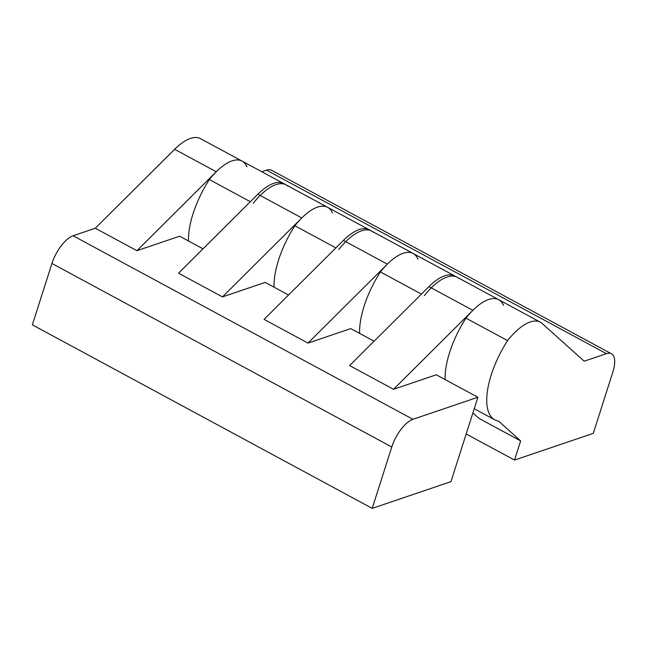 <?xml version="1.0" encoding="UTF-8"?>
<svg xmlns="http://www.w3.org/2000/svg" width="647" height="647" viewBox="0 0 647 647"><rect width="100%" height="100%" fill="white"/><g stroke="black" fill="none" stroke-linecap="round" stroke-linejoin="round"><path stroke-width="0.97" d="M503.528 305.384A52.067 21.78 118.4 0 0 498.708 299.69L454.784 275.97A52.067 21.78 118.4 0 0 428.945 286.613L349.623 365.571L393.546 389.292L436.28 374.791L477.89 397.266L450.967 481.643L372.203 508.364L391.783 446.996A26.034 10.894 -61.6 0 1 412.948 419.296L73.095 235.767L95.311 228.237L174.633 149.279A52.067 21.78 -61.6 0 1 200.473 138.636L242.083 161.103A52.067 21.78 118.4 0 0 216.244 171.754L174.633 149.279M372.203 508.364L32.35 324.843L51.938 263.475A26.034 10.894 -61.6 0 1 73.095 235.767M288.554 295.016L265.197 282.399L222.463 296.9L178.54 273.18L257.862 194.221A52.067 21.78 118.4 0 1 283.701 183.578L327.625 207.299A52.067 21.78 118.4 0 0 301.785 217.95L257.862 194.221M222.463 296.9L301.785 217.95M374.095 341.204L350.739 328.595L308.004 343.096L264.081 319.375L343.403 240.417A52.067 21.78 118.4 0 1 369.243 229.774L413.166 253.495A52.067 21.78 118.4 0 0 387.327 264.138L343.403 240.417M308.004 343.096L387.327 264.138M393.546 389.292L472.868 310.334L428.945 286.613M203.012 248.82L179.656 236.212L136.921 250.704L95.311 228.237M136.921 250.704L216.244 171.754M332.445 212.992A52.067 21.78 118.4 0 0 327.625 207.299L371.556 231.019A52.067 21.78 -61.6 0 1 373.351 232.289M445.168 379.587A64.312 26.907 -61.6 0 1 465.945 318.13A52.067 21.78 -61.6 0 1 498.708 299.69A52.067 21.78 118.4 0 0 472.868 310.334M417.986 259.188A52.067 21.78 118.4 0 0 413.166 253.495L457.089 277.215A52.067 21.78 -61.6 0 1 458.893 278.485M246.903 166.797A52.067 21.78 118.4 0 0 242.083 161.103L286.014 184.832A52.067 21.78 -61.6 0 1 287.81 186.093M477.89 397.266L412.948 419.296M611.431 353.763L271.578 170.234A26.034 10.894 118.4 0 0 266.548 170.137L606.401 353.658L584.192 361.196L542.121 323.427A52.067 21.78 118.4 0 0 540.318 322.157A52.067 21.78 118.4 0 0 507.563 340.605A64.312 26.907 118.4 0 0 494.842 419.863A64.312 26.907 118.4 0 0 498.619 421.124L520.649 440.898L514.527 460.074L593.291 433.353L612.879 371.985A26.034 10.894 118.4 0 0 611.431 353.763A26.034 10.894 118.4 0 0 606.401 353.658M424.327 295.655A52.067 21.78 -61.6 0 1 457.089 277.215M359.627 333.399A64.312 26.907 -61.6 0 1 380.404 271.934A52.067 21.78 -61.6 0 1 413.166 253.495M380.404 271.934L421.432 294.094M188.544 241.007A64.312 26.907 -61.6 0 1 209.321 179.551A52.067 21.78 -61.6 0 1 242.083 161.103M209.321 179.551L250.349 201.702M253.252 203.271A52.067 21.78 -61.6 0 1 286.014 184.832M274.085 287.203A64.312 26.907 -61.6 0 1 294.862 225.746A52.067 21.78 -61.6 0 1 327.625 207.299M294.862 225.746L335.89 247.898M338.793 249.467A52.067 21.78 -61.6 0 1 371.556 231.019M465.945 318.13L507.563 340.605M520.649 440.898L479.031 418.423L472.9 412.915M514.527 460.074L466.18 433.967M261.792 171.746L266.548 170.137M391.783 446.996L51.938 263.475M498.708 299.69L540.318 322.157M474.235 408.734L494.842 419.863"/></g></svg>
